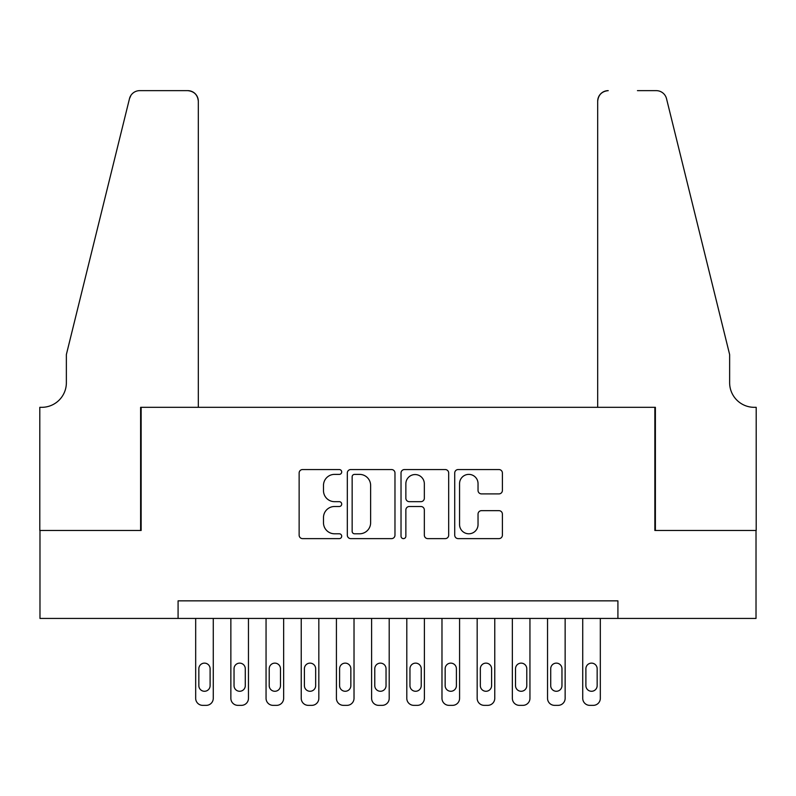 <?xml version="1.0" encoding="UTF-8"?>
<svg xmlns="http://www.w3.org/2000/svg" width="796" height="796" viewBox="0 0 796 796"><rect width="100%" height="100%" fill="white"/><g stroke="black" fill="none" stroke-linecap="round" stroke-linejoin="round"><path stroke-width="1.19" d="M341.703 471.968A2.418 2.418 0 0 0 339.285 469.55L302.589 469.55A3.453 3.453 0 0 0 299.137 473.003L299.137 535.171A3.453 3.453 0 0 0 302.589 538.623L339.285 538.623A2.418 2.418 0 0 0 341.703 536.206A2.418 2.418 0 0 0 339.285 533.788L334.539 533.788A11.054 11.054 0 0 1 323.484 522.743L323.484 517.559A11.054 11.054 0 0 1 334.539 506.505L339.285 506.505A2.418 2.418 0 0 0 341.703 504.087A2.418 2.418 0 0 0 339.285 501.669L334.539 501.669A11.054 11.054 0 0 1 323.484 490.615L323.484 485.441A11.054 11.054 0 0 1 334.539 474.386L339.285 474.386A2.418 2.418 0 0 0 341.703 471.968M498.933 493.898A3.453 3.453 0 0 0 502.395 490.445L502.395 473.003A3.453 3.453 0 0 0 498.933 469.55L458.178 469.55A3.453 3.453 0 0 0 454.725 473.003L454.725 535.171A3.453 3.453 0 0 0 458.178 538.623L498.933 538.623A3.453 3.453 0 0 0 502.395 535.171L502.395 514.107A3.453 3.453 0 0 0 498.933 510.654L481.5 510.654A3.453 3.453 0 0 0 478.038 514.107L478.038 524.554A9.244 9.244 0 0 1 468.804 533.788A9.244 9.244 0 0 1 459.561 524.554L459.561 483.62A9.244 9.244 0 0 1 468.804 474.386A9.244 9.244 0 0 1 478.038 483.62L478.038 490.445A3.453 3.453 0 0 0 481.5 493.898L498.933 493.898M178.085 618.442L39.979 618.442L39.979 530.474L141.141 530.474L141.141 407.323L654.859 407.323L654.859 530.474L756.021 530.474L756.021 618.442L617.915 618.442L617.915 600.851L178.085 600.851L178.085 618.442L617.915 618.442M394.975 473.003A3.453 3.453 0 0 0 391.523 469.55L350.767 469.55A3.453 3.453 0 0 0 347.315 473.003L347.315 535.171A3.453 3.453 0 0 0 350.767 538.623L391.523 538.623A3.453 3.453 0 0 0 394.975 535.171L394.975 473.003M404.477 469.55L445.233 469.55A3.453 3.453 0 0 1 448.685 473.003L448.685 535.171A3.453 3.453 0 0 1 445.233 538.623L427.79 538.623A3.453 3.453 0 0 1 424.338 535.171L424.338 509.957A3.453 3.453 0 0 0 420.885 506.505L409.313 506.505A3.453 3.453 0 0 0 405.861 509.957L405.861 536.206A2.418 2.418 0 0 1 403.443 538.623A2.418 2.418 0 0 1 401.025 536.206L401.025 473.003A3.453 3.453 0 0 1 404.477 469.55M354.568 474.386A2.418 2.418 0 0 0 352.15 476.804L352.15 531.37A2.418 2.418 0 0 0 354.568 533.788L359.573 533.788A11.054 11.054 0 0 0 370.628 522.743L370.628 485.441A11.054 11.054 0 0 0 359.573 474.386L354.568 474.386M424.338 483.799A9.244 9.244 0 0 0 415.094 474.555A9.244 9.244 0 0 0 405.861 483.799L405.861 498.216A3.453 3.453 0 0 0 409.313 501.669L420.885 501.669A3.453 3.453 0 0 0 424.338 498.216L424.338 483.799M213.268 618.442L213.268 698.321A7.035 7.035 0 0 1 206.234 705.356L202.711 705.356A7.035 7.035 0 0 1 195.677 698.321L195.677 618.442M210.104 685.654L210.104 668.759A5.632 5.632 0 0 0 204.472 663.128A5.632 5.632 0 0 0 198.841 668.759L198.841 685.654A5.632 5.632 0 0 0 204.472 691.276A5.632 5.632 0 0 0 210.104 685.654M198.313 407.323L198.313 101.201A10.557 10.557 0 0 0 187.756 90.644L139.728 90.644A10.557 10.557 0 0 0 129.479 98.674L66.367 354.548L66.367 382.697A24.626 24.626 0 0 1 41.73 407.323L39.8 407.323L39.8 530.474L140.613 530.474L140.613 407.323L198.313 407.323L198.313 101.201C197.647 94.833 194.124 91.311 187.756 90.644L158.553 90.644M129.479 98.674C132.166 92.883 132.166 92.883 129.479 98.674L130.962 95.311M66.367 382.697A24.626 24.626 0 0 1 41.73 407.323M597.687 407.323L597.687 101.201L597.687 407.323L655.387 407.323L655.387 530.474L756.2 530.474L756.2 407.323L754.27 407.323A24.626 24.626 0 0 1 729.633 382.697A24.626 24.626 0 0 0 754.27 407.323M710.281 276.093L666.521 98.674L729.633 354.548L729.633 382.697M637.447 90.644L656.272 90.644A10.557 10.557 0 0 1 666.521 98.674C663.834 92.883 663.834 92.883 666.521 98.674C663.834 92.883 663.834 92.883 666.521 98.674M608.243 90.644A10.557 10.557 0 0 0 597.687 101.201C598.353 94.833 601.875 91.311 608.243 90.644M248.461 618.442L248.461 698.321A7.035 7.035 0 0 1 241.417 705.356L237.904 705.356A7.035 7.035 0 0 1 230.86 698.321L230.86 618.442M245.287 685.654L245.287 668.759A5.632 5.632 0 0 0 239.656 663.128A5.632 5.632 0 0 0 234.034 668.759L234.034 685.654A5.632 5.632 0 0 0 239.656 691.276A5.632 5.632 0 0 0 245.287 685.654M283.645 618.442L283.645 698.321A7.035 7.035 0 0 1 276.61 705.356L273.088 705.356A7.035 7.035 0 0 1 266.053 698.321L266.053 618.442M280.481 685.654L280.481 668.759A5.632 5.632 0 0 0 274.849 663.128A5.632 5.632 0 0 0 269.217 668.759L269.217 685.654A5.632 5.632 0 0 0 274.849 691.276A5.632 5.632 0 0 0 280.481 685.654M318.828 618.442L318.828 698.321A7.035 7.035 0 0 1 311.793 705.356L308.271 705.356A7.035 7.035 0 0 1 301.236 698.321L301.236 618.442M315.664 685.654L315.664 668.759A5.632 5.632 0 0 0 310.032 663.128A5.632 5.632 0 0 0 304.4 668.759L304.4 685.654A5.632 5.632 0 0 0 310.032 691.276A5.632 5.632 0 0 0 315.664 685.654M354.021 618.442L354.021 698.321A7.035 7.035 0 0 1 346.976 705.356L343.464 705.356A7.035 7.035 0 0 1 336.419 698.321L336.419 618.442M350.847 685.654L350.847 668.759A5.632 5.632 0 0 0 345.215 663.128A5.632 5.632 0 0 0 339.594 668.759L339.594 685.654A5.632 5.632 0 0 0 345.215 691.276A5.632 5.632 0 0 0 350.847 685.654M389.204 618.442L389.204 698.321A7.035 7.035 0 0 1 382.17 705.356L378.647 705.356A7.035 7.035 0 0 1 371.613 698.321L371.613 618.442M386.04 685.654L386.04 668.759A5.632 5.632 0 0 0 380.408 663.128A5.632 5.632 0 0 0 374.777 668.759L374.777 685.654A5.632 5.632 0 0 0 380.408 691.276A5.632 5.632 0 0 0 386.04 685.654M424.387 618.442L424.387 698.321A7.035 7.035 0 0 1 417.353 705.356L413.83 705.356A7.035 7.035 0 0 1 406.796 698.321L406.796 618.442M421.223 685.654L421.223 668.759A5.632 5.632 0 0 0 415.592 663.128A5.632 5.632 0 0 0 409.96 668.759L409.96 685.654A5.632 5.632 0 0 0 415.592 691.276A5.632 5.632 0 0 0 421.223 685.654M459.581 618.442L459.581 698.321A7.035 7.035 0 0 1 452.536 705.356L449.024 705.356A7.035 7.035 0 0 1 441.979 698.321L441.979 618.442M456.406 685.654L456.406 668.759A5.632 5.632 0 0 0 450.785 663.128A5.632 5.632 0 0 0 445.153 668.759L445.153 685.654A5.632 5.632 0 0 0 450.785 691.276A5.632 5.632 0 0 0 456.406 685.654M494.764 618.442L494.764 698.321A7.035 7.035 0 0 1 487.729 705.356L484.207 705.356A7.035 7.035 0 0 1 477.172 698.321L477.172 618.442M491.6 685.654L491.6 668.759A5.632 5.632 0 0 0 485.968 663.128A5.632 5.632 0 0 0 480.336 668.759L480.336 685.654A5.632 5.632 0 0 0 485.968 691.276A5.632 5.632 0 0 0 491.6 685.654M529.947 618.442L529.947 698.321A7.035 7.035 0 0 1 522.912 705.356L519.39 705.356A7.035 7.035 0 0 1 512.355 698.321L512.355 618.442M526.783 685.654L526.783 668.759A5.632 5.632 0 0 0 521.151 663.128A5.632 5.632 0 0 0 515.519 668.759L515.519 685.654A5.632 5.632 0 0 0 521.151 691.276A5.632 5.632 0 0 0 526.783 685.654M565.14 618.442L565.14 698.321A7.035 7.035 0 0 1 558.096 705.356L554.583 705.356A7.035 7.035 0 0 1 547.539 698.321L547.539 618.442M561.966 685.654L561.966 668.759A5.632 5.632 0 0 0 556.344 663.128A5.632 5.632 0 0 0 550.713 668.759L550.713 685.654A5.632 5.632 0 0 0 556.344 691.276A5.632 5.632 0 0 0 561.966 685.654M600.323 618.442L600.323 698.321A7.035 7.035 0 0 1 593.289 705.356L589.766 705.356A7.035 7.035 0 0 1 582.732 698.321L582.732 618.442M597.159 685.654L597.159 668.759A5.632 5.632 0 0 0 591.528 663.128A5.632 5.632 0 0 0 585.896 668.759L585.896 685.654A5.632 5.632 0 0 0 591.528 691.276A5.632 5.632 0 0 0 597.159 685.654"/></g></svg>
